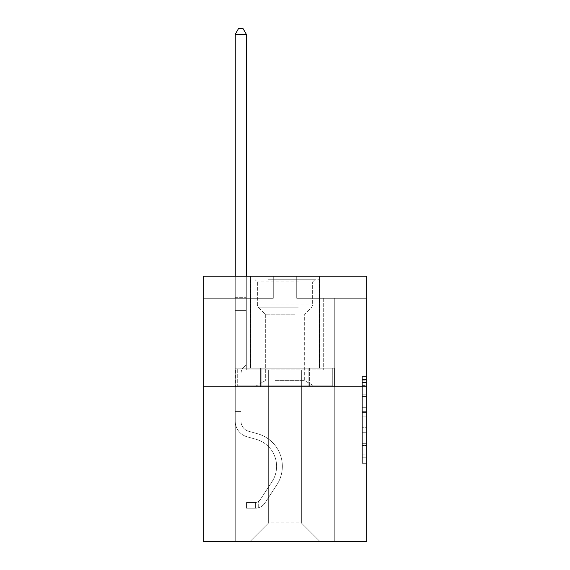 <?xml version="1.0" encoding="UTF-8"?>
<svg xmlns="http://www.w3.org/2000/svg" width="570" height="570" viewBox="0 0 570 570"><rect width="100%" height="100%" fill="white"/><g stroke="black" fill="none" stroke-linecap="round" stroke-linejoin="round"><path stroke-width="0.43" stroke-dasharray="2.85 2.14" d="M362.378 402.976L362.378 416.87L366.802 416.87L366.802 458.964L366.802 380.846L366.802 416.87L362.378 416.87L362.378 379.542L362.378 463.303L362.378 376.506L362.378 457.233L366.802 457.233L362.378 457.233L366.802 457.233L362.378 457.233L362.378 443.339L362.378 463.303L366.802 463.303L366.802 376.506L366.802 457.012L366.802 422.94L362.378 422.94L366.802 422.94L366.802 443.339L366.802 382.577L362.378 382.577L366.802 382.577L366.802 463.303L366.802 380.846L366.802 463.303L362.378 463.303L362.378 376.506L366.802 376.506L366.802 380.846L366.802 376.506L366.802 380.846L366.802 376.506L366.802 379.542L366.802 376.506L362.378 376.506L362.378 382.577L366.802 382.577L362.378 382.577L362.378 402.976L366.802 402.976M319.492 276.201L319.492 368.17L250.508 368.17L319.492 368.17L250.508 368.17L319.492 368.17L319.492 276.201L250.508 276.201L250.508 368.17L250.508 276.201L319.492 276.201M366.802 411.661L366.802 407.315L366.802 411.661L362.378 411.661L362.378 394.191L362.378 445.619L362.378 432.708L366.802 432.708L362.378 432.708L362.378 463.303L366.802 463.303L362.378 463.303L366.802 463.303L362.378 463.303L362.378 376.506L366.802 376.506L362.378 376.506L366.802 376.506L362.378 376.506L362.378 411.661L366.802 411.661M366.802 386.745L366.802 541.5L203.198 541.5L203.198 386.745L366.802 386.745L366.802 276.201L296.721 276.201L366.802 276.201L366.802 298.31L366.802 276.201L203.198 276.201L273.279 276.201L203.198 276.201L203.198 386.745L366.802 386.745L203.198 386.745M301.359 369.937L301.359 522.932L319.934 541.5L334.747 541.5L334.747 298.31L323.689 298.31L334.747 298.31L323.689 298.31L334.747 298.31L323.689 298.31L334.747 298.31L323.689 298.31L334.747 298.31L323.689 298.31L334.747 298.31L323.689 298.31L334.747 298.31L334.747 541.5L334.747 298.31L334.747 541.5L334.747 298.31L334.747 541.5L334.747 298.31L334.747 541.5L334.747 298.31L334.747 541.5L334.747 298.31L334.747 541.5L250.066 541.5L319.934 541.5L301.359 522.932L319.934 541.5L301.359 522.932L319.934 541.5L301.359 522.932L319.934 541.5L301.359 522.932L319.934 541.5L301.359 522.932L319.934 541.5L301.359 522.932L268.641 522.932L268.641 369.937L268.641 522.932L268.641 369.937L268.641 522.932L250.066 541.5L268.641 522.932L250.066 541.5L268.641 522.932L268.641 369.937L301.359 369.937L301.359 522.932L319.934 541.5L301.359 522.932L301.359 369.937L301.359 522.932L301.359 369.937L301.359 522.932L301.359 369.937L301.359 522.932L301.359 369.937L301.359 522.932L301.359 369.937L301.359 522.932L301.359 369.937L246.311 369.937L246.311 298.31L235.253 298.31L235.253 541.5L250.066 541.5L235.253 541.5L250.066 541.5L235.253 541.5L250.066 541.5L235.253 541.5L250.066 541.5L235.253 541.5L250.066 541.5L235.253 541.5L250.066 541.5L235.253 541.5L235.253 298.31L235.253 541.5L235.253 298.31L235.253 541.5L235.253 298.31L235.253 541.5L235.253 298.31L235.253 541.5L235.253 298.31L235.253 541.5L235.253 298.31L246.311 298.31L235.253 298.31L246.311 298.31L235.253 298.31L246.311 298.31L235.253 298.31L246.311 298.31L235.253 298.31L246.311 298.31L235.253 298.31L246.311 298.31L246.311 369.937L246.311 298.31L246.311 369.937L246.311 298.31L246.311 369.937L246.311 298.31L246.311 369.937L246.311 298.31L246.311 369.937L246.311 298.31L246.311 369.937L268.641 369.937L246.311 369.937L268.641 369.937L246.311 369.937L268.641 369.937L246.311 369.937L268.641 369.937L246.311 369.937L268.641 369.937L246.311 369.937L268.641 369.937L268.641 522.932L250.066 541.5L268.641 522.932L268.641 369.937L268.641 522.932L250.066 541.5L268.641 522.932L268.641 369.937L268.641 522.932L250.066 541.5L268.641 522.932L268.641 369.937L268.641 522.932L250.066 541.5L268.641 522.932L268.641 369.937L268.641 522.932L250.066 541.5L268.641 522.932L301.359 522.932L301.359 369.937L323.689 369.937L301.359 369.937M273.279 298.31L203.198 298.31L273.279 298.31L273.279 276.201L273.279 298.31M203.198 298.31L203.198 276.201L203.198 298.31M296.721 298.31L366.802 298.31L296.721 298.31L296.721 276.201L296.721 298.31M323.689 298.31L323.689 369.937L323.689 298.31M260.362 386.745L334.269 386.745L235.731 386.745L260.362 386.745L260.362 368.17L235.731 368.17L334.269 368.17L260.362 368.17L260.362 386.745L260.362 368.17L309.638 368.17L309.638 386.745L334.269 386.745L309.638 386.745L309.638 368.17L334.269 368.17L334.269 386.745L334.269 368.17L235.731 368.17L235.731 386.745L235.731 368.17L260.362 368.17L260.362 386.745M362.378 416.87L366.802 416.87L362.378 416.87M362.378 379.542L362.378 376.506L362.378 379.542L366.802 379.542L362.378 379.542M362.378 445.405L362.378 427.286L362.378 445.405L366.802 445.405L362.378 445.405M362.378 427.286L362.378 422.94L366.802 422.94L362.378 422.94L362.378 427.286L366.802 427.286L362.378 427.286M362.378 394.191L362.378 382.577L362.378 394.191L366.802 394.191L362.378 394.191M362.378 376.506L366.802 376.506L362.378 376.506L362.378 380.846L362.378 376.506L366.802 376.506M362.378 463.303L366.802 463.303L362.378 463.303L362.378 458.964L362.378 463.303M309.638 368.17L309.638 386.745L309.638 368.17M235.253 414.069L235.253 34.25L235.253 310.6L235.253 34.25L246.311 34.25L246.311 296.008L246.311 34.25L235.253 34.25L238.573 28.5L242.991 28.5L238.573 28.5L235.253 34.25L235.253 310.6L235.253 34.25L246.311 34.25L242.991 28.5L246.311 34.25L246.311 310.6L235.253 310.6L235.253 297.661L235.253 310.6L246.311 310.6L246.311 364.543L243.817 367.037A9.604 9.604 0 0 0 241.003 373.834A9.604 9.604 0 0 1 243.817 367.037L246.311 364.543L246.311 34.25L235.253 34.25L238.573 28.5L242.991 28.5L238.573 28.5L235.253 34.25L235.253 297.661L235.253 34.25L246.311 34.25L242.991 28.5L246.311 34.25L246.311 310.6L235.253 310.6L235.253 421.237A16.138 16.138 0 0 0 247.059 436.784A16.138 16.138 0 0 1 235.253 421.237L235.253 310.6L246.311 310.6L246.311 364.543L243.817 367.037A9.604 9.604 0 0 0 241.003 373.834A9.604 9.604 0 0 1 243.817 367.037L246.311 364.543L246.311 34.25L235.253 34.25L238.573 28.5L242.991 28.5L238.573 28.5L235.253 34.25L235.253 421.237A16.138 16.138 0 0 0 247.059 436.784A16.138 16.138 0 0 1 235.253 421.237L235.253 310.6L246.311 310.6L246.311 364.543L243.817 367.037A9.604 9.604 0 0 0 241.003 373.834A9.604 9.604 0 0 1 243.817 367.037L246.311 364.543L246.311 310.6L235.253 310.6L235.253 421.237A16.138 16.138 0 0 0 247.059 436.784A16.138 16.138 0 0 1 235.253 421.237L235.253 310.6L246.311 310.6L246.311 297.661L246.311 364.543L243.817 367.037A9.604 9.604 0 0 0 241.003 373.834A9.604 9.604 0 0 1 243.817 367.037L246.311 364.543L246.311 310.6L235.253 310.6L235.253 421.237A16.138 16.138 0 0 0 247.059 436.784L256.058 439.292L247.059 436.784A16.138 16.138 0 0 1 235.253 421.237L235.253 310.6L246.311 310.6L246.311 296.008L246.311 364.543L243.817 367.037A9.604 9.604 0 0 0 241.003 373.834A9.604 9.604 0 0 1 243.817 367.037L246.311 364.543L246.311 310.6L235.253 310.6L235.253 421.237A16.138 16.138 0 0 0 247.059 436.784A16.138 16.138 0 0 1 235.253 421.237L235.253 310.6L246.311 310.6L246.311 34.25L242.991 28.5L246.311 34.25L246.311 364.543L243.817 367.037A9.604 9.604 0 0 0 241.003 373.834A9.604 9.604 0 0 1 243.817 367.037L246.311 364.543L246.311 310.6L235.253 310.6L235.253 421.237L235.253 414.069L241.003 414.069L241.003 411.412L235.253 411.412L241.003 411.412L241.003 421.237L241.003 373.834L241.003 421.237A10.388 10.388 0 0 0 248.606 431.248A10.388 10.388 0 0 1 241.003 421.237L241.003 373.834L241.003 421.237L241.003 411.412L235.253 411.412L241.003 411.412L241.003 421.237A10.388 10.388 0 0 0 248.606 431.248A10.388 10.388 0 0 1 241.003 421.237L241.003 373.834L241.003 421.237A10.388 10.388 0 0 0 248.606 431.248A10.388 10.388 0 0 1 241.003 421.237L241.003 373.834L241.003 421.237L241.003 411.412L235.253 411.412L241.003 411.412L241.003 421.237A10.388 10.388 0 0 0 248.606 431.248L257.604 433.756L248.606 431.248A10.388 10.388 0 0 1 241.003 421.237L241.003 373.834L241.003 421.237A10.388 10.388 0 0 0 248.606 431.248A10.388 10.388 0 0 1 241.003 421.237L241.003 373.834L241.003 421.237L241.003 414.069L235.253 414.069M255.374 508.248A11.721 11.721 0 0 0 264.95 502.961L276.806 484.892A33.822 33.822 0 0 0 257.604 433.756L248.606 431.248A10.388 10.388 0 0 1 241.003 421.237A10.388 10.388 0 0 0 248.606 431.248L257.604 433.756L248.606 431.248A10.388 10.388 0 0 1 241.003 421.237A10.388 10.388 0 0 0 248.606 431.248A10.388 10.388 0 0 1 241.003 421.237A10.388 10.388 0 0 0 248.606 431.248L257.604 433.756A33.822 33.822 0 0 1 276.806 484.892A33.822 33.822 0 0 0 257.604 433.756L248.606 431.248A10.388 10.388 0 0 1 241.003 421.237A10.388 10.388 0 0 0 248.606 431.248L257.604 433.756L248.606 431.248A10.388 10.388 0 0 1 241.003 421.237A10.388 10.388 0 0 0 248.606 431.248A10.388 10.388 0 0 1 241.003 421.237A10.388 10.388 0 0 0 248.606 431.248L257.604 433.756L248.606 431.248A10.388 10.388 0 0 1 241.003 421.237A10.388 10.388 0 0 0 248.606 431.248L257.604 433.756A33.822 33.822 0 0 1 276.806 484.892A33.822 33.822 0 0 0 257.604 433.756L248.606 431.248L257.604 433.756A33.822 33.822 0 0 1 276.806 484.892L264.95 502.961L276.806 484.892A33.822 33.822 0 0 0 257.604 433.756L248.606 431.248L257.604 433.756A33.822 33.822 0 0 1 276.806 484.892A33.822 33.822 0 0 0 257.604 433.756L248.606 431.248L257.604 433.756A33.822 33.822 0 0 1 276.806 484.892A33.822 33.822 0 0 0 257.604 433.756L248.606 431.248L257.604 433.756A33.822 33.822 0 0 1 276.806 484.892L264.95 502.961L276.806 484.892A33.822 33.822 0 0 0 257.604 433.756A33.822 33.822 0 0 1 276.806 484.892A33.822 33.822 0 0 0 257.604 433.756A33.822 33.822 0 0 1 276.806 484.892L264.95 502.961A11.721 11.721 0 0 1 258.695 507.699A11.721 11.721 0 0 0 264.95 502.961L276.806 484.892A33.822 33.822 0 0 0 257.604 433.756A33.822 33.822 0 0 1 276.806 484.892L264.95 502.961L276.806 484.892A33.822 33.822 0 0 0 257.604 433.756A33.822 33.822 0 0 1 276.806 484.892A33.822 33.822 0 0 0 257.604 433.756A33.822 33.822 0 0 1 276.806 484.892L264.95 502.961L276.806 484.892A33.822 33.822 0 0 0 257.604 433.756A33.822 33.822 0 0 1 276.806 484.892L264.95 502.961A11.721 11.721 0 0 1 258.695 507.699C255.282 508.426 255.282 508.426 258.695 507.699C255.282 508.426 255.282 508.426 258.695 507.699A11.721 11.721 0 0 0 264.95 502.961L276.806 484.892L264.95 502.961A11.721 11.721 0 0 1 258.695 507.699C255.282 508.426 255.282 508.426 258.695 507.699C255.282 508.426 255.282 508.426 258.695 507.699A11.721 11.721 0 0 0 264.95 502.961L276.806 484.892L264.95 502.961A11.721 11.721 0 0 1 258.695 507.699C255.282 508.426 255.282 508.426 258.695 507.699C255.282 508.426 255.282 508.426 258.695 507.699A11.721 11.721 0 0 0 264.95 502.961L276.806 484.892L264.95 502.961A11.721 11.721 0 0 1 258.695 507.699C255.282 508.426 255.282 508.426 258.695 507.699C255.282 508.426 255.282 508.426 258.695 507.699A11.721 11.721 0 0 0 264.95 502.961L276.806 484.892L264.95 502.961A11.721 11.721 0 0 1 258.695 507.699C255.282 508.426 255.282 508.426 258.695 507.699C255.282 508.426 255.282 508.426 258.695 507.699A11.721 11.721 0 0 0 264.95 502.961A11.721 11.721 0 0 1 255.374 508.248L255.374 502.498A5.971 5.971 0 0 0 260.148 499.805L271.997 481.743A28.08 28.08 0 0 0 256.058 439.292L247.059 436.784A16.138 16.138 0 0 1 235.253 421.237A16.138 16.138 0 0 0 247.059 436.784L256.058 439.292A28.08 28.08 0 0 1 271.997 481.743A28.08 28.08 0 0 0 256.058 439.292L247.059 436.784A16.138 16.138 0 0 1 235.253 421.237A16.138 16.138 0 0 0 247.059 436.784A16.138 16.138 0 0 1 235.253 421.237A16.138 16.138 0 0 0 247.059 436.784L256.058 439.292L247.059 436.784A16.138 16.138 0 0 1 235.253 421.237A16.138 16.138 0 0 0 247.059 436.784L256.058 439.292L247.059 436.784A16.138 16.138 0 0 1 235.253 421.237A16.138 16.138 0 0 0 247.059 436.784A16.138 16.138 0 0 1 235.253 421.237A16.138 16.138 0 0 0 247.059 436.784L256.058 439.292A28.08 28.08 0 0 1 271.997 481.743A28.08 28.08 0 0 0 256.058 439.292L247.059 436.784A16.138 16.138 0 0 1 235.253 421.237A16.138 16.138 0 0 0 247.059 436.784L256.058 439.292A28.08 28.08 0 0 1 271.997 481.743L260.148 499.805L271.997 481.743A28.08 28.08 0 0 0 256.058 439.292L247.059 436.784L256.058 439.292A28.08 28.08 0 0 1 271.997 481.743A28.08 28.08 0 0 0 256.058 439.292L247.059 436.784L256.058 439.292A28.08 28.08 0 0 1 271.997 481.743A28.08 28.08 0 0 0 256.058 439.292L247.059 436.784L256.058 439.292A28.08 28.08 0 0 1 271.997 481.743L260.148 499.805L271.997 481.743A28.08 28.08 0 0 0 256.058 439.292A28.08 28.08 0 0 1 271.997 481.743A28.08 28.08 0 0 0 256.058 439.292A28.08 28.08 0 0 1 271.997 481.743L260.148 499.805A5.971 5.971 0 0 1 258.695 501.344C255.339 502.882 255.339 502.882 258.695 501.344C255.339 502.882 255.339 502.882 258.695 501.344A5.971 5.971 0 0 0 260.148 499.805L271.997 481.743A28.08 28.08 0 0 0 256.058 439.292A28.08 28.08 0 0 1 271.997 481.743L260.148 499.805L271.997 481.743A28.08 28.08 0 0 0 256.058 439.292A28.08 28.08 0 0 1 271.997 481.743A28.08 28.08 0 0 0 256.058 439.292A28.08 28.08 0 0 1 271.997 481.743L260.148 499.805L271.997 481.743A28.08 28.08 0 0 0 256.058 439.292A28.08 28.08 0 0 1 271.997 481.743L260.148 499.805A5.971 5.971 0 0 1 258.695 501.344C255.339 502.882 255.339 502.882 258.695 501.344C255.339 502.882 255.339 502.882 258.695 501.344A5.971 5.971 0 0 0 260.148 499.805L271.997 481.743L260.148 499.805A5.971 5.971 0 0 1 258.695 501.344C255.339 502.882 255.339 502.882 258.695 501.344C255.339 502.882 255.339 502.882 258.695 501.344A5.971 5.971 0 0 0 260.148 499.805L271.997 481.743L260.148 499.805A5.971 5.971 0 0 1 258.695 501.344C255.339 502.882 255.339 502.882 258.695 501.344C255.339 502.882 255.339 502.882 258.695 501.344A5.971 5.971 0 0 0 260.148 499.805L271.997 481.743L260.148 499.805A5.971 5.971 0 0 1 258.695 501.344C255.339 502.882 255.339 502.882 258.695 501.344C255.339 502.882 255.339 502.882 258.695 501.344A5.971 5.971 0 0 0 260.148 499.805L271.997 481.743L260.148 499.805A5.971 5.971 0 0 1 258.695 501.344C255.339 502.882 255.339 502.882 258.695 501.344C255.339 502.882 255.339 502.882 258.695 501.344A5.971 5.971 0 0 0 260.148 499.805A5.971 5.971 0 0 1 255.374 502.498L255.374 508.248L246.532 508.248L255.374 508.248A11.721 11.721 0 0 0 264.95 502.961A11.721 11.721 0 0 1 255.374 508.248L255.374 502.498L246.532 502.498L255.374 502.498A5.971 5.971 0 0 0 260.148 499.805A5.971 5.971 0 0 1 255.374 502.498L255.374 508.248L246.532 508.248L246.532 502.498L246.532 508.248L255.374 508.248A11.721 11.721 0 0 0 264.95 502.961A11.721 11.721 0 0 1 255.374 508.248L255.374 502.498L246.532 502.498L255.374 502.498A5.971 5.971 0 0 0 260.148 499.805A5.971 5.971 0 0 1 255.374 502.498L255.374 508.248L246.532 508.248L246.532 502.498L246.532 508.248L255.374 508.248A11.721 11.721 0 0 0 264.95 502.961A11.721 11.721 0 0 1 255.374 508.248L255.374 502.498L246.532 502.498L255.374 502.498A5.971 5.971 0 0 0 260.148 499.805A5.971 5.971 0 0 1 255.374 502.498L255.374 508.248L246.532 508.248L246.532 502.498L246.532 508.248L255.374 508.248A11.721 11.721 0 0 0 264.95 502.961A11.721 11.721 0 0 1 255.374 508.248L255.374 502.498L246.532 502.498L255.374 502.498A5.971 5.971 0 0 0 260.148 499.805A5.971 5.971 0 0 1 255.374 502.498L255.374 508.248L246.532 508.248L246.532 502.498L246.532 508.248L255.374 508.248A11.721 11.721 0 0 0 264.95 502.961A11.721 11.721 0 0 1 255.374 508.248L255.374 502.498L246.532 502.498L255.374 502.498A5.971 5.971 0 0 0 260.148 499.805A5.971 5.971 0 0 1 255.374 502.498L255.374 508.248L246.532 508.248L246.532 502.498L246.532 508.248L255.374 508.248M270.08 279.742L314.847 279.742L270.08 279.742M298.815 281.951L257.362 281.951L298.815 281.951M270.629 385.854L313.742 385.854L270.629 385.854M275.16 380.625L304.679 380.625L275.16 380.625M294.84 314.227L265.321 314.227L294.84 314.227M267.864 279.742L319.271 279.742L267.864 279.742M267.864 368.17L319.271 368.17L267.864 368.17M261.131 368.17L332.738 368.17L237.263 368.17L261.131 368.17L261.131 385.854L332.738 385.854L237.263 385.854L332.738 385.854L237.263 385.854L261.131 385.854L261.131 368.17L308.869 368.17L308.869 385.854L308.869 368.17L332.738 368.17L332.738 385.854L332.738 368.17L237.263 368.17L237.263 385.854L237.263 368.17L261.131 368.17L261.131 385.854L261.131 368.17M308.869 368.17L308.869 385.854L308.869 368.17M235.253 276.201L235.253 34.25L246.311 34.25L235.253 34.25L238.573 28.5L242.991 28.5L238.573 28.5L235.253 34.25L235.253 296.008L235.253 34.25L246.311 34.25L242.991 28.5L246.311 34.25L246.311 296.008L246.311 34.25L235.253 34.25L238.573 28.5L242.991 28.5L238.573 28.5L235.253 34.25L246.311 34.25L242.991 28.5L246.311 34.25L246.311 276.201M246.532 502.498L255.153 502.498L246.532 502.498L246.532 508.248L246.532 502.498M235.253 296.008L235.253 297.661L235.253 296.008L246.311 296.008L235.253 296.008M258.695 507.699C255.282 508.426 255.282 508.426 258.695 507.699C255.282 508.426 255.282 508.426 258.695 507.699L258.695 501.344L258.695 507.699M246.311 34.25L242.991 28.5L238.573 28.5L235.253 34.25M362.378 443.339L366.802 443.339L362.378 443.339M362.378 436.834L366.802 436.834M362.378 396.471L366.802 396.471L362.378 396.471M362.378 380.846L366.802 380.846M362.378 458.964L366.802 458.964M362.378 454.19L366.802 454.19M362.378 385.619L366.802 385.619M362.378 412.523L366.802 412.523L362.378 412.523M362.378 437.048L366.802 437.048L362.378 437.048M362.378 445.619L366.802 445.619L362.378 445.619M362.378 407.315L366.802 407.315L362.378 407.315M235.253 297.661L246.311 297.661L235.253 297.661M271.185 304.986L312.638 304.986L271.185 304.986M298.367 307.173L258.274 307.173L298.367 307.173M362.378 457.012L366.802 457.012M362.378 457.233L366.802 457.233M362.378 382.577L366.802 382.577M256.037 502.434L256.037 508.219L256.037 502.434M312.638 281.951L314.847 279.742L312.638 281.951L312.638 304.986L311.726 307.173L304.679 314.227L304.679 380.625L313.742 385.854L304.679 380.625L304.679 314.227L311.726 307.173L312.638 304.986L312.638 281.951M250.729 279.742L250.729 368.17L250.729 279.742M319.271 279.742L319.271 368.17L319.271 279.742M257.362 304.986L257.362 281.951L255.153 279.742L257.362 281.951L257.362 304.986L258.274 307.173L265.321 314.227L265.321 380.625L256.258 385.854L265.321 380.625L265.321 314.227L258.274 307.173L257.362 304.986"/><path stroke-width="0.85" d="M366.802 386.745L366.802 541.5L203.198 541.5L203.198 276.201L366.802 276.201L366.802 386.745L203.198 386.745M246.311 276.201L246.311 34.25L235.253 34.25L235.253 276.201M235.253 34.25L238.573 28.5L242.991 28.5L246.311 34.25"/></g></svg>
